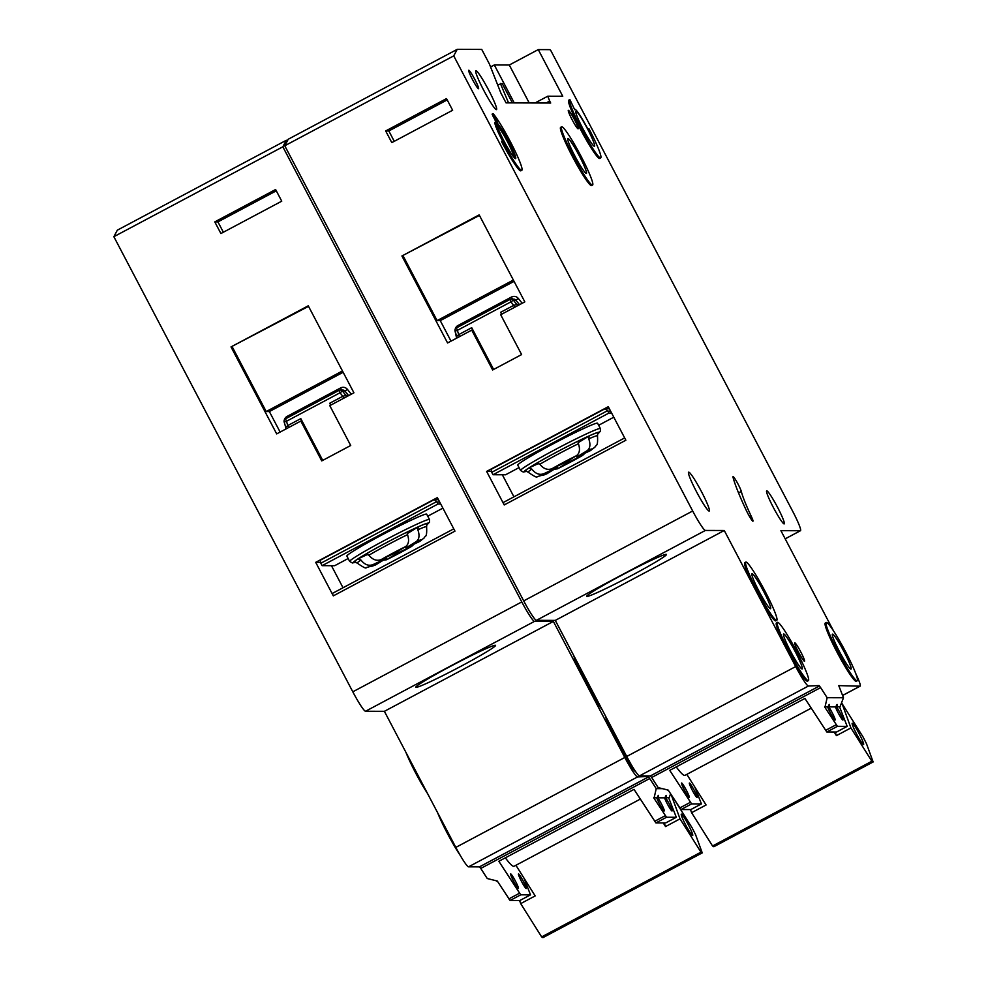 <?xml version="1.0" encoding="UTF-8"?>
<svg xmlns="http://www.w3.org/2000/svg" width="987" height="987" viewBox="0 0 987 987"><rect width="100%" height="100%" fill="white"/><g stroke="black" fill="none" stroke-linecap="round" stroke-linejoin="round"><path stroke-width="1.48" d="M685.607 824.824A12.091 1.221 -118 0 1 681.314 814.152A12.091 1.221 -118 0 1 688.383 824.824A12.091 1.221 -118 0 1 692.677 835.495A12.091 1.221 -118 0 1 685.607 824.824M700.967 852.151L541.653 936.91L542.924 937.65L702.238 852.891L700.967 852.151L680.018 818.852L665.534 826.563L663.252 822.924M541.653 936.91L520.692 903.611L535.176 895.912L515.917 865.291M640.292 799.112L514.091 866.253A65.956 6.662 -118 0 1 505.344 857.826M670.161 794.967L671.037 794.51M676.009 802.234L692.072 827.76L695.564 834.595L702.238 852.891M665.534 826.563L664.214 822.936M671.271 794.88L680.018 818.852M519.569 900.502L520.692 903.611M355.53 562.146A41.861 2.258 -27.7 0 1 354.086 562.454A41.861 2.258 -27.7 0 1 357.973 558.913L360.958 560.061C364.635 564.712 368.644 566.23 372.975 564.613L386.448 558.297L375.492 564.959L366.226 567.599C366.325 568.833 363.339 567.352 357.269 563.145L355.246 562.134M427.655 793.721A32.978 3.331 -118 0 1 415.687 773.055A32.978 3.331 -118 0 1 405.953 752.402M573.805 655.664A32.978 3.331 62 0 0 585.636 682.646A32.978 3.331 62 0 0 602.156 709.653M598.554 702.806A32.978 3.331 -118 0 1 586.599 682.14A32.978 3.331 -118 0 1 576.864 661.487A32.978 3.331 -118 0 0 586.599 682.14A32.978 3.331 -118 0 0 598.554 702.806M460.423 855.68A32.978 3.331 -118 0 1 447.333 833.324A32.978 3.331 -118 0 1 437.599 812.659M605.438 715.92A32.978 3.331 62 0 0 617.27 742.915A32.978 3.331 62 0 0 635.801 771.871M631.322 764.765A32.978 3.331 -118 0 1 618.232 742.397A32.978 3.331 -118 0 1 608.498 721.744A32.978 3.331 -118 0 0 618.232 742.397A32.978 3.331 -118 0 0 631.322 764.765M416.07 687.384A45.069 2.43 -27.7 0 1 415.749 687.285A45.069 2.43 -27.7 0 1 452.515 665.25A45.069 2.43 -27.7 0 1 495.24 645.264A45.069 2.43 -27.7 0 1 495.56 645.375A45.069 2.43 -27.7 0 1 458.807 667.409A45.069 2.43 -27.7 0 1 416.07 687.384M523.307 881.243A8.241 0.839 62 0 0 518.483 873.964A8.241 0.839 62 0 0 521.42 881.243A8.241 0.839 62 0 0 526.231 888.522A8.241 0.839 62 0 0 523.307 881.243M515.498 881.218A8.241 0.839 62 0 0 510.686 873.939A8.241 0.839 62 0 0 513.61 881.218A8.241 0.839 62 0 0 518.422 888.497A8.241 0.839 62 0 0 515.498 881.218M665.657 797.841A8.241 0.839 -118 0 1 669.1 803.677A8.241 0.839 -118 0 1 672.024 810.956A8.241 0.839 -118 0 1 667.212 803.677A8.241 0.839 -118 0 1 664.535 797.841L657.86 797.817A8.241 0.839 -118 0 1 661.302 803.652A8.241 0.839 -118 0 1 664.226 810.932A8.241 0.839 -118 0 1 659.415 803.652A8.241 0.839 -118 0 1 656.725 797.817L653.715 797.804L666.521 817.261L676.317 817.285L668.668 797.854L666.139 797.595C666.669 794.658 666.287 794.658 665.016 797.582L664.535 797.841M670.605 793.832L669.161 797.595L666.139 797.595C666.669 794.658 666.287 794.658 665.016 797.582L658.341 797.57C658.86 794.634 658.477 794.634 657.206 797.558L656.725 797.817M657.86 797.817L658.341 797.57C658.86 794.634 658.477 794.634 657.206 797.558L653.715 797.804M429.481 519.507L426.68 514.165A45.069 2.43 152.3 0 0 426.359 514.054A45.069 2.43 152.3 0 0 383.622 534.041A45.069 2.43 152.3 0 0 346.869 556.063L349.669 561.418A45.069 2.43 -27.7 0 1 386.435 539.383A45.069 2.43 -27.7 0 1 429.16 519.396A45.069 2.43 -27.7 0 1 429.481 519.507L429.493 522.222L426.643 524.985M519.915 900.477L510.094 900.477L497.3 881.033L487.257 878.529L480.755 868.437L649.73 778.533L648.212 776.485L637.516 776.942A21.985 2.221 -118 0 1 624.796 757.485L553.362 621.415L534.498 621.366L365.523 711.257A21.985 2.221 -118 0 1 352.803 691.813L521.778 601.922A21.985 2.221 62 0 0 534.498 621.366M479.485 866.833L480.755 868.437M648.41 776.966L479.435 866.87L468.541 866.833A21.985 2.221 -118 0 1 455.821 847.389L384.387 711.319L365.523 711.257M287.686 140.277L286.304 140.277L117.33 230.168L113.863 236.695L352.803 691.813M286.304 140.277L282.837 146.804L521.778 601.922M654.196 797.558L656.232 788.638L649.73 778.533M656.232 788.638L661.796 788.65M396.86 551.918L397.49 553.102L411.653 546.403L414.121 544.071M383.351 560.184L386.571 559.752L397.49 553.102M385.942 557.334L386.448 558.297M368.916 555.188L365.869 554.089A41.861 2.258 -27.7 0 1 407.989 531.672L407.508 534.658C409.383 540.271 408.741 544.244 405.583 546.601L394.936 553.09L381.192 559.58C376.75 561.282 372.667 559.814 368.916 555.188A39.147 2.11 152.3 0 1 407.508 534.658M405.361 546.736L405.965 547.908L416.267 541.579C419.265 539.309 419.796 535.386 417.859 529.785L418.241 526.848A41.861 2.258 -27.7 0 1 426.754 524.751M407.261 533.622L418.241 526.848M357.973 558.913L367.917 554.262M417.859 529.785A39.147 2.11 152.3 0 1 426.594 526.75C427.223 538.692 424.928 535.398 424.065 538.026L419.5 541.555L405.965 547.908M322.095 565.662L437.969 504.024L436.945 502.075A5.503 5.466 -89.8 0 0 436.661 501.606L320.849 563.219A5.503 5.466 -89.8 0 0 321.083 563.713L322.095 565.662L334.679 565.699L348.152 558.531M427.741 516.189L442.892 508.132M440.733 504.024L437.969 504.024M438.45 499.681L434.132 499.669L436.661 501.606M320.849 563.219L320.195 560.283L434.132 499.669M320.565 562.356L315.704 562.343L437.364 497.608L454.97 531.142L333.31 595.877L332.335 593.446L453.761 528.847L332.335 593.446M281.739 201.175L220.903 233.537L214.784 221.878L275.607 189.516L281.739 201.175M353.926 392.801L308.252 305.81L231.007 346.906L276.681 433.898L300.825 421.054L321.737 460.904L350.706 445.495L329.781 405.645L353.926 392.801M113.863 236.695L282.837 146.804M315.704 562.343L333.31 595.877M519.865 900.502L530.512 894.851L523.937 878.035M665.719 822.911L655.899 822.911L634.024 789.366L498.842 861.281L520.717 894.827L530.488 894.851L519.89 900.502M676.317 817.285L665.694 822.936L676.28 817.285M384.387 711.319L553.362 621.415M479.497 866.87L648.471 776.979M496.819 881.28L497.46 881.292M330.67 405.176L329.769 403.214L342.797 396.28L340.009 392.789L286.489 421.264L287.772 425.557L300.801 418.624L322.724 460.374M300.801 418.624L301.775 421.054L300.825 421.054M308.536 306.34L231.007 346.906M232.266 346.906L266.206 411.542L269.352 411.554L280.123 432.059M266.206 411.542L342.464 370.964M269.352 411.554L343.155 372.284M223.358 232.229L217.93 221.89L214.784 221.878M217.93 221.89L276.298 190.824M331.447 565.687L343.032 587.758M288.673 427.519L287.772 425.557L285.761 427.371L285.712 429.086M348.645 395.614L344.969 391.074L342.452 391.074L345.906 395.392L342.797 396.28L343.698 398.242M856.519 733.896A12.091 1.221 -118 0 1 852.225 723.224A12.091 1.221 -118 0 1 859.282 733.909A12.091 1.221 -118 0 1 863.576 744.58A12.091 1.221 -118 0 1 856.519 733.896M871.866 761.236L712.552 845.995L713.823 846.723L873.137 761.964L871.866 761.236L850.917 727.925L836.433 735.636L834.151 732.009M712.552 845.995L691.603 812.683L706.087 804.985L686.816 774.363M811.203 708.185L684.99 775.338A65.956 6.662 -118 0 1 676.243 766.911M841.072 704.052L842.022 703.546L862.983 736.845L866.475 743.68L873.137 761.964M836.433 735.636L835.113 732.009M842.022 703.546L850.917 727.925M690.468 809.574L691.603 812.683M526.441 471.218A41.861 2.258 -27.7 0 1 524.998 471.527A41.861 2.258 -27.7 0 1 528.872 467.998L531.857 469.146C535.546 473.797 539.544 475.302 543.874 473.686L557.347 467.369L546.391 474.031L537.125 476.672C537.224 477.905 534.251 476.425 528.181 472.218L526.182 471.218M741.299 491.427A54.964 5.552 -118 0 0 751.329 516.472A8.797 0.888 -118 0 1 752.933 521.198A8.797 0.888 -118 0 1 746.283 510.39A72.557 7.328 -118 0 1 733.057 477.338A8.797 0.888 -118 0 1 733.045 476.61A8.797 0.888 -118 0 1 738.19 484.383A8.797 0.888 -118 0 1 741.299 491.427L738.535 492.908M561.615 126.829L560.641 127.335A32.978 3.331 62 0 0 572.361 156.439A32.978 3.331 62 0 0 591.62 185.568L592.595 185.05A32.978 3.331 -118 0 1 573.324 155.934A32.978 3.331 -118 0 1 561.615 126.829A32.978 3.331 -118 0 1 580.874 155.946A32.978 3.331 -118 0 1 592.595 185.05M569.721 99.675L568.759 100.193A32.978 3.331 62 0 0 580.479 129.297A32.978 3.331 62 0 0 599.738 158.426L600.701 157.908A32.978 3.331 -118 0 1 581.442 128.779A32.978 3.331 -118 0 1 569.721 99.675A32.978 3.331 -118 0 1 569.906 99.638L574.718 109.742A21.985 2.221 62 0 1 574.89 109.384A21.985 2.221 62 0 1 589.72 132.69L588.264 128.803L588.992 128.803A32.978 3.331 -118 0 1 600.701 157.908M745.79 562.109L744.815 562.627A32.978 3.331 62 0 0 756.535 591.731A32.978 3.331 62 0 0 775.794 620.86L776.769 620.342A32.978 3.331 -118 0 1 757.498 591.213A32.978 3.331 -118 0 1 745.79 562.109A32.978 3.331 -118 0 1 765.048 591.238A32.978 3.331 -118 0 1 776.769 620.342M777.423 622.365L776.461 622.883A32.978 3.331 62 0 0 788.169 651.988A32.978 3.331 62 0 0 807.44 681.116L808.402 680.598A32.978 3.331 -118 0 1 789.131 651.469A32.978 3.331 -118 0 1 777.423 622.365A32.978 3.331 -118 0 1 796.694 651.494A32.978 3.331 -118 0 1 808.402 680.598M826.255 622.513L825.292 623.031A32.978 3.331 62 0 0 837.001 652.136A32.978 3.331 62 0 0 856.272 681.264L857.234 680.746A32.978 3.331 -118 0 1 837.975 651.617A32.978 3.331 -118 0 1 826.255 622.513A32.978 3.331 -118 0 1 845.526 651.642A32.978 3.331 -118 0 1 857.234 680.746M504.061 141.166A19.789 1.999 -118 0 1 497.041 123.696A19.789 1.999 -118 0 1 508.601 141.178A19.789 1.999 -118 0 1 515.621 158.636A19.789 1.999 -118 0 1 504.061 141.166M514.782 158.228A19.789 1.999 62 0 0 507.626 141.684A19.789 1.999 62 0 0 496.905 124.621M502.58 141.153A21.985 2.221 -118 0 1 495.042 122.277L496.005 121.759A21.985 2.221 62 0 0 503.814 141.166A21.985 2.221 62 0 0 504.752 142.93L503.567 141.166L501.593 141.672A32.978 3.331 62 0 0 520.852 170.8L521.815 170.282A32.978 3.331 -118 0 1 502.556 141.153M521.815 170.282A32.978 3.331 -118 0 0 512.29 145.422A32.978 3.331 -118 0 0 493.216 113.739L497.818 123.153A21.985 2.221 62 0 0 496.005 121.759M586.969 596.469A45.069 2.43 -27.7 0 1 586.648 596.358A45.069 2.43 -27.7 0 1 623.414 574.323A45.069 2.43 -27.7 0 1 666.151 554.349A45.069 2.43 -27.7 0 1 666.472 554.46A45.069 2.43 -27.7 0 1 629.706 576.482A45.069 2.43 -27.7 0 1 586.969 596.469M694.206 790.328A8.241 0.839 62 0 0 689.395 783.036A8.241 0.839 62 0 0 692.319 790.316A8.241 0.839 62 0 0 697.13 797.595A8.241 0.839 62 0 0 694.206 790.328M686.397 790.303A8.241 0.839 62 0 0 681.585 783.012A8.241 0.839 62 0 0 684.509 790.291A8.241 0.839 62 0 0 689.333 797.57A8.241 0.839 62 0 0 686.397 790.303M839.481 651.63A19.789 1.999 -118 0 1 832.448 634.16A19.789 1.999 -118 0 1 844.008 651.642A19.789 1.999 -118 0 1 851.041 669.1A19.789 1.999 -118 0 1 839.481 651.63M790.649 651.482A19.789 1.999 -118 0 1 783.616 634.012A19.789 1.999 -118 0 1 795.177 651.494A19.789 1.999 -118 0 1 802.209 668.952A19.789 1.999 -118 0 1 790.649 651.482M836.569 706.926A8.241 0.839 -118 0 1 839.999 712.762A8.241 0.839 -118 0 1 842.935 720.029A8.241 0.839 -118 0 1 838.111 712.75A8.241 0.839 -118 0 1 835.434 706.914L828.759 706.902A8.241 0.839 -118 0 1 832.201 712.737A8.241 0.839 -118 0 1 835.125 720.004A8.241 0.839 -118 0 1 830.314 712.725A8.241 0.839 -118 0 1 827.624 706.902L824.614 706.889L837.42 726.333L847.191 726.358L839.579 706.939L837.05 706.667C837.568 703.743 837.186 703.743 835.915 706.667L835.434 706.914M828.759 706.902L829.24 706.643C829.759 703.719 829.388 703.719 828.118 706.643L825.107 706.63L827.143 697.71L843.49 697.76L840.06 706.68L837.05 706.667C837.568 703.743 837.186 703.743 835.915 706.667L829.24 706.643C829.759 703.719 829.388 703.719 828.118 706.643L827.624 706.902M600.392 428.592L597.579 423.238A45.069 2.43 152.3 0 0 597.258 423.139A45.069 2.43 152.3 0 0 554.521 443.114A45.069 2.43 152.3 0 0 517.768 465.148L520.568 470.491A45.069 2.43 -27.7 0 1 557.334 448.456A45.069 2.43 -27.7 0 1 600.071 428.481A45.069 2.43 -27.7 0 1 600.392 428.592L600.392 431.294L597.542 434.058M574.841 155.934A19.789 1.999 -118 0 1 567.809 138.464A19.789 1.999 -118 0 1 579.369 155.946A19.789 1.999 -118 0 1 586.389 173.404A19.789 1.999 -118 0 1 574.841 155.934M696.427 491.6A21.985 2.221 -118 0 1 688.618 472.193A21.985 2.221 -118 0 1 701.461 491.612A21.985 2.221 -118 0 1 709.271 511.019A21.985 2.221 -118 0 1 696.427 491.6M773.302 507.355A18.691 1.888 -118 0 1 766.665 490.86A18.691 1.888 -118 0 1 777.583 507.367A18.691 1.888 -118 0 1 784.221 523.863A18.691 1.888 -118 0 1 773.302 507.355M759.015 591.225A19.789 1.999 -118 0 1 751.983 573.755A19.789 1.999 -118 0 1 763.543 591.238A19.789 1.999 -118 0 1 770.576 608.695A19.789 1.999 -118 0 1 759.015 591.225M483.667 90.187A21.985 2.221 -118 0 1 475.857 70.78A21.985 2.221 -118 0 1 488.701 90.199A21.985 2.221 -118 0 1 496.51 109.606A21.985 2.221 -118 0 1 483.667 90.187M497.152 125.707A18.136 1.838 -118 0 1 507.441 141.684A18.136 1.838 -118 0 1 514.03 157.426M582.947 128.791A19.789 1.999 -118 0 1 575.927 111.321A19.789 1.999 -118 0 1 587.487 128.803A19.789 1.999 -118 0 1 594.507 146.261A19.789 1.999 -118 0 1 582.947 128.791M798.434 652.025A10.438 1.061 -118 0 1 794.72 642.808A10.438 1.061 -118 0 1 800.815 652.025A10.438 1.061 -118 0 1 804.528 661.241A10.438 1.061 -118 0 1 798.434 652.025M574.434 119.575A10.438 1.061 62 0 0 568.327 110.347A10.438 1.061 62 0 0 572.041 119.563A10.438 1.061 62 0 0 578.135 128.791A10.438 1.061 62 0 0 574.434 119.575M474.846 79.491A10.438 1.061 62 0 0 468.751 70.262A10.438 1.061 62 0 0 472.452 79.478A10.438 1.061 62 0 0 478.559 88.707A10.438 1.061 62 0 0 474.846 79.491M690.826 809.55L680.993 809.55L668.199 790.106L658.169 787.614L651.667 777.509L820.629 687.618L819.111 685.558L808.427 686.014A21.985 2.221 -118 0 1 795.695 666.57L724.261 530.5L705.397 530.438L536.422 620.329A21.985 2.221 -118 0 1 523.702 600.886L692.677 510.995A21.985 2.221 62 0 0 705.397 530.438M650.384 775.918L651.667 777.509M819.309 686.051L650.334 775.942L639.453 775.905A21.985 2.221 -118 0 1 626.733 756.461L555.286 620.391L536.422 620.329M546.07 102.993L549.697 101.056L550.709 103.006L506.035 102.87L500.927 93.148L489.404 64.007L481.742 49.424L457.203 49.35L288.229 139.241L284.762 145.768L523.702 600.886M493.056 113.628L492.081 114.147L495.881 121.82M785.183 538.828L800.395 530.735L780.902 530.673L833.559 630.977M800.395 530.735A21.985 2.221 62 0 0 800.506 530.698A21.985 2.221 62 0 0 792.697 511.303L550.857 50.645L549.895 49.634L538.26 49.597L562.75 96.245L547.736 96.208L549.697 101.056M457.203 49.35L453.736 55.877L692.677 510.995M827.143 697.71L820.629 687.618M855.692 673.418A21.985 2.221 -118 0 1 860.146 686.138A21.985 2.221 -118 0 1 860.022 686.175L838.753 685.62L843.49 697.76M512.376 102.882L502.173 83.476L497.67 84.907M514.227 102.895L494.314 64.957L509.292 65.006L529.205 102.944M490.564 66.956L494.314 64.957M538.26 49.597L509.292 65.006M567.772 460.991L568.389 462.175L582.564 455.476L585.032 453.156M554.262 469.269L557.47 468.825L568.389 462.175M556.841 466.419L557.347 467.369M539.827 464.26L536.768 463.162A41.861 2.258 -27.7 0 1 578.888 440.757L578.419 443.731C580.282 449.344 579.64 453.329 576.494 455.673L565.847 462.175L552.091 468.652C547.662 470.355 543.566 468.887 539.827 464.26A39.147 2.11 152.3 0 1 578.419 443.731M576.26 455.821L576.877 456.981L587.166 450.652C590.164 448.394 590.695 444.458 588.77 438.87L589.14 435.933A41.861 2.258 -27.7 0 1 597.653 433.824M578.16 442.694L589.14 435.933M528.872 467.998L538.828 463.335M588.77 438.87A39.147 2.11 152.3 0 1 597.493 435.835C598.134 447.777 595.84 444.471 594.964 447.111L590.399 450.627L576.877 456.981M493.007 474.735L608.868 413.097L607.844 411.147A5.503 5.466 -89.8 0 0 607.573 410.678L491.748 472.292A5.503 5.466 -89.8 0 0 491.982 472.798L493.007 474.735L505.591 474.772L519.063 467.604M598.64 425.274L613.791 417.205M611.632 413.109L608.868 413.097M609.361 408.766L605.043 408.754L607.573 410.678M491.748 472.292L491.107 469.368L605.043 408.754M491.464 471.428L486.616 471.416L608.276 406.693L625.869 440.227L504.209 504.949L503.234 502.519L624.672 437.92L503.234 502.519M452.638 110.248L391.802 142.621L385.683 130.95L446.519 98.589L452.638 110.248M524.825 301.874L479.164 214.882L401.919 255.978L447.58 342.97L471.724 330.127L492.649 369.977L521.617 354.567L500.693 314.717L524.825 301.874M284.762 145.768L453.736 55.877M486.616 471.416L504.209 504.949M701.424 803.924L690.764 809.587L701.424 803.924L694.836 787.108M836.569 732.009L847.191 726.358L836.594 732.009L826.798 731.984L804.923 698.451L669.741 770.366L691.616 803.899L701.387 803.936M555.286 620.391L724.261 530.5M650.396 775.942L819.37 686.051M508.552 102.882L500.384 83.463M667.718 790.365L668.372 790.365M501.569 314.248L500.668 312.287L513.709 305.365L510.908 301.874L457.388 330.349L458.684 334.63L471.712 327.696L493.623 369.459M471.712 327.696L472.687 330.127L471.724 330.127M479.435 215.413L401.919 255.978M403.177 255.991L437.105 320.615L440.251 320.627L451.022 341.144M437.105 320.615L513.376 280.049M440.251 320.627L514.067 281.369M394.257 141.314L388.829 130.963L385.683 130.95M388.829 130.963L447.21 99.909M502.346 474.772L513.931 496.831M459.572 336.592L458.684 334.63L456.673 336.444A2.751 2.727 90.2 0 1 456.66 338.146M519.544 304.687L515.868 300.159L513.351 300.147L516.806 304.465L513.709 305.365L514.597 307.315M426.668 524.924A42.33 2.282 152.3 0 0 428.025 523.122A42.33 2.282 152.3 0 0 386.003 542.875A42.33 2.282 152.3 0 0 353.679 562.676A42.33 2.282 152.3 0 0 355.715 562.171M360.958 560.061A39.147 2.11 152.3 0 0 357.269 563.145M372.975 564.613A28.29 1.518 152.3 0 0 371.359 566.316A28.29 1.518 152.3 0 0 376.072 564.65M405.583 546.601A28.29 1.518 152.3 0 0 381.192 559.58M386.953 559.543A28.29 1.518 152.3 0 0 411.135 546.675M419.5 541.555A28.29 1.518 152.3 0 0 416.267 541.579M439.708 502.087L436.945 502.075M508.811 898.91L519.433 893.26M654.603 821.344L665.226 815.694M510.094 900.477L520.717 894.827M655.899 822.911L666.521 817.261M468.541 866.833L637.516 776.942M455.821 847.389L624.796 757.485M347.313 396.318A2.751 2.727 90.2 0 1 345.906 395.392L348.423 395.405M285.502 418.846L339.034 390.371L340.009 392.789L342.452 391.074A2.751 2.727 -89.8 0 0 339.047 390.371L285.502 418.846A2.751 2.727 -89.8 0 0 284.182 422.054L286.489 421.264L285.502 418.846A2.751 2.751 0 0 0 284.17 422.066L285.761 427.371M285.774 427.334L284.182 422.066M351.286 394.208L347.412 389.359A5.503 5.466 -89.8 0 0 340.601 387.94L341.551 390.05M285.811 427.556L284.404 422.868A5.503 5.466 -89.8 0 1 284.33 422.621M340.601 387.94L287.081 416.415A5.503 5.466 -89.8 0 0 284.281 420.166M285.786 427.371A2.751 2.727 90.2 0 1 285.749 429.061M287.081 416.415L287.698 417.686M339.034 390.371A2.751 2.751 0 0 1 340.33 390.05L342.847 390.05A2.751 2.727 90.2 0 1 344.969 391.074L347.412 389.359M597.567 433.996A42.33 2.282 152.3 0 0 598.924 432.195A42.33 2.282 152.3 0 0 556.915 451.96A42.33 2.282 152.3 0 0 524.578 471.749A42.33 2.282 152.3 0 0 526.626 471.243M531.857 469.146A39.147 2.11 152.3 0 0 528.181 472.218M543.874 473.686A28.29 1.518 152.3 0 0 542.258 475.401A28.29 1.518 152.3 0 0 546.983 473.735M576.494 455.673A28.29 1.518 152.3 0 0 552.091 468.652M557.852 468.615A28.29 1.518 152.3 0 0 582.034 455.747M590.399 450.627A28.29 1.518 152.3 0 0 587.166 450.652M610.62 411.16L607.844 411.147M842.553 695.465L860.022 686.175M679.71 807.983L690.332 802.332M825.514 730.417L836.137 724.766M680.993 809.55L691.616 803.899M826.798 731.984L837.42 726.333M639.453 775.905L808.427 686.014M626.733 756.461L795.695 666.57M535.077 102.956L547.723 96.232L535.053 102.956M492.871 116.084L493.833 115.565M751.329 516.472L749.91 517.225M518.212 305.39A2.751 2.727 90.2 0 1 516.806 304.465L519.322 304.477M456.426 327.918L509.921 299.456L510.908 301.874L513.351 300.147A2.751 2.727 -89.8 0 0 509.946 299.443L456.413 327.918A2.751 2.727 -89.8 0 0 455.081 331.126L457.388 330.349L456.413 327.918A2.751 2.751 0 0 0 455.069 331.138L456.623 338.159M456.673 336.407L455.093 331.138M522.185 303.28L518.311 298.432A5.503 5.466 -89.8 0 0 511.5 297.025L512.45 299.123M456.722 336.629L455.315 331.953A5.503 5.466 -89.8 0 1 455.241 331.694M511.5 297.025L457.98 325.5A5.503 5.466 -89.8 0 0 455.192 329.239M457.98 325.5L458.597 326.759M509.934 299.443A2.751 2.751 0 0 1 511.229 299.123L513.746 299.135A2.751 2.727 90.2 0 1 515.868 300.159L518.311 298.432M355.789 562.183L352.396 562.985L349.669 561.418M386.571 559.752L411.653 546.403M426.594 526.75L426.915 524.516M526.688 471.255L523.295 472.07L520.568 470.491M842.565 695.49L860.146 686.138M557.47 468.825L582.564 455.476M597.493 435.835L597.814 433.589M785.196 538.853L800.506 530.698"/></g></svg>
